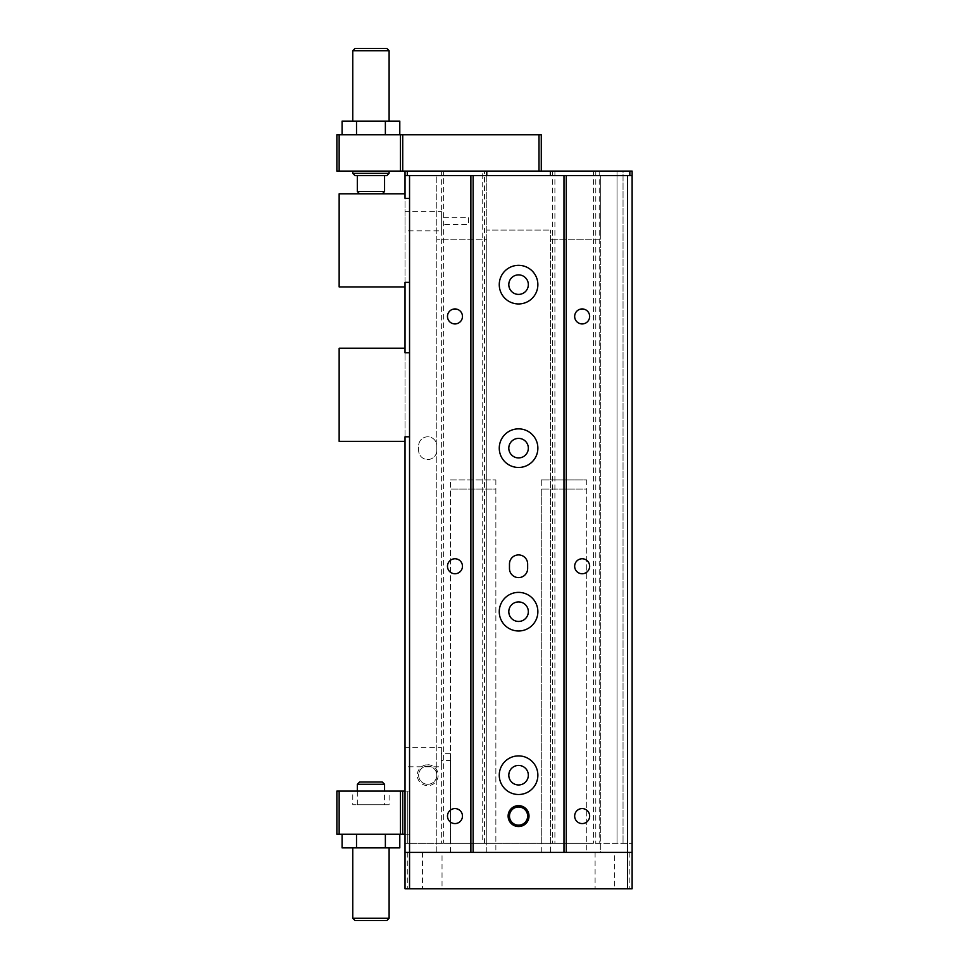 <?xml version="1.0" encoding="UTF-8"?>
<svg xmlns="http://www.w3.org/2000/svg" width="969" height="969" viewBox="0 0 969 969"><rect width="100%" height="100%" fill="white"/><g stroke="black" fill="none" stroke-linecap="round" stroke-linejoin="round"><path stroke-width="0.73" stroke-dasharray="4.84 3.63" d="M486.765 852.417L436.801 852.417L436.801 175.631L436.801 239.222L486.777 239.222L486.777 852.417L550.368 852.417L550.368 239.222L550.368 852.417L600.32 852.417L600.32 239.222L550.368 239.222L600.32 239.222L600.32 175.631L600.32 852.417L632.115 852.417L632.115 888.755L632.127 175.631L405.018 175.631L405.018 198.342L409.548 198.342L409.548 282.367L405.018 282.367L405.018 352.777L409.548 352.777L409.548 436.801L405.018 436.801L405.018 441.355L339.15 441.355L339.15 348.234L405.018 348.234L405.018 352.777L409.548 352.777L409.548 436.801L405.018 436.801L405.018 852.417L563.982 852.417M486.777 852.417L486.777 239.222L436.801 239.222L436.801 852.417L405.018 852.417L405.018 888.755L405.018 852.417L405.018 888.755L632.127 888.755L632.127 852.417M405.018 198.342L409.548 198.342L409.548 282.367L405.018 282.367L405.018 286.921L339.15 286.921L339.15 193.8L405.018 193.8L405.018 198.342L409.548 198.342L409.548 282.367L405.018 282.367L405.018 286.921M473.138 852.417L405.018 852.417M405.018 352.777L409.548 352.777L409.548 436.801L405.018 436.801L405.018 441.355M495.862 852.417L450.44 852.417L495.862 852.417L495.862 489.042L450.44 489.042L495.862 489.042M586.705 852.417L541.283 852.417L586.705 852.417L586.705 489.042L541.283 489.042L586.705 489.042M442.034 852.417L422.496 852.417L442.034 852.417L442.034 888.755L422.496 888.755L442.034 888.755M614.637 852.417L595.099 852.417L614.637 852.417L614.637 888.755L595.099 888.755L614.637 888.755M405.006 348.234L405.006 352.777M409.548 852.417L409.548 888.755M627.573 888.755L627.573 852.417M405.006 193.8L405.006 198.342M518.56 303.951A19.307 19.307 0 0 0 537.868 284.644A19.307 19.307 0 0 0 518.56 265.336A19.307 19.307 0 0 0 499.265 284.644A19.307 19.307 0 0 0 518.56 303.951M518.56 467.47A19.307 19.307 0 0 0 537.868 448.162A19.307 19.307 0 0 0 518.56 428.855A19.307 19.307 0 0 0 499.265 448.162A19.307 19.307 0 0 0 518.56 467.47M518.56 630.989A19.307 19.307 0 0 0 537.868 611.681A19.307 19.307 0 0 0 518.56 592.374A19.307 19.307 0 0 0 499.265 611.681A19.307 19.307 0 0 0 518.56 630.989M518.56 794.507A19.307 19.307 0 0 0 537.868 775.2A19.307 19.307 0 0 0 518.56 755.893A19.307 19.307 0 0 0 499.265 775.2A19.307 19.307 0 0 0 518.56 794.507M450.44 852.417L450.44 489.042M407.283 852.417L407.283 888.755M629.85 852.417L629.85 888.755M541.283 852.417L541.283 489.042M595.099 852.417L595.099 888.755M422.496 852.417L422.496 888.755M582.151 808.582A7.498 7.498 0 0 0 574.665 816.08A7.498 7.498 0 0 0 582.151 823.577A7.498 7.498 0 0 0 589.649 816.08A7.498 7.498 0 0 0 582.151 808.582M582.151 308.941A7.498 7.498 0 0 0 574.665 316.439A7.498 7.498 0 0 0 582.151 323.937A7.498 7.498 0 0 0 589.649 316.439A7.498 7.498 0 0 0 582.151 308.941M582.151 558.762A7.498 7.498 0 0 0 574.665 566.259A7.498 7.498 0 0 0 582.151 573.757A7.498 7.498 0 0 0 589.649 566.259A7.498 7.498 0 0 0 582.151 558.762M527.645 568.537L527.645 563.982A9.084 9.084 0 0 0 518.56 554.91A9.084 9.084 0 0 0 509.476 563.982L509.476 568.537A9.084 9.084 0 0 0 518.56 577.609A9.084 9.084 0 0 0 527.645 568.537M454.97 558.762A7.498 7.498 0 0 0 447.484 566.259A7.498 7.498 0 0 0 454.97 573.757A7.498 7.498 0 0 0 462.467 566.259A7.498 7.498 0 0 0 454.97 558.762M454.97 808.582A7.498 7.498 0 0 0 447.484 816.08A7.498 7.498 0 0 0 454.97 823.577A7.498 7.498 0 0 0 462.467 816.08A7.498 7.498 0 0 0 454.97 808.582M454.97 308.941A7.498 7.498 0 0 0 447.484 316.439A7.498 7.498 0 0 0 454.97 323.937A7.498 7.498 0 0 0 462.467 316.439A7.498 7.498 0 0 0 454.97 308.941M518.56 806.995A9.084 9.084 0 0 0 509.476 816.08A9.084 9.084 0 0 0 518.56 825.164A9.084 9.084 0 0 0 527.645 816.08A9.084 9.084 0 0 0 518.56 806.995M389.114 50.727L352.777 50.727M355.042 48.45L386.849 48.45M389.114 121.125L352.777 121.125L389.114 121.125M352.777 918.273L389.114 918.273M386.849 920.55L355.042 920.55M352.777 847.875L389.114 847.875L352.777 847.875M384.572 191.523L357.319 191.523M359.596 193.8L382.295 193.8L359.596 193.8M357.319 175.631L384.572 175.631L357.319 175.631M355.054 175.631L386.837 175.631M389.114 173.354L352.777 173.354M352.777 171.089L389.114 171.089L352.777 171.089M339.15 171.089L336.873 171.089L336.873 134.752L339.15 134.752L339.15 171.089L486.777 171.089L486.777 843.284L550.368 843.333L405.018 843.333L632.127 843.333L550.368 843.333L550.368 230.089L550.368 843.284L486.765 843.284L486.765 230.089L550.368 230.089L486.777 230.089L486.777 175.631M443.62 171.089L405.018 171.089L443.62 171.089L443.62 843.333M539.006 134.752L539.006 171.089L541.271 171.089L541.271 134.752L339.15 134.752M539.006 171.089L482.223 171.089L482.223 843.333M402.741 134.752L402.741 171.089M405.018 175.631L405.018 791.092L409.548 791.092L409.548 834.248L407.283 834.248L407.283 843.333L407.283 834.248L405.018 834.248L405.018 843.333L405.018 834.248L409.548 834.248L409.548 791.092L405.018 791.092L405.018 171.089M405.018 230.816L405.018 211.29L405.018 230.816L441.355 230.816L441.355 211.29L405.018 211.29M405.018 766.794L405.018 747.269L405.018 766.794L441.355 766.794L441.355 747.269L405.018 747.269M399.797 134.752L385.371 134.752L399.797 134.752M356.519 134.752L385.371 134.752L342.093 134.752L356.519 134.752L356.519 121.125L342.093 121.125M586.705 843.333L541.283 843.333L586.705 843.333L586.705 479.958L541.283 479.958L541.283 843.333M450.44 843.333L495.862 843.333L450.44 843.333L450.44 753.628L450.44 760.435L441.355 760.435L441.355 753.628L441.355 760.435M482.223 171.089L484.5 171.089L484.5 843.333M623.043 171.089L599.193 171.089L623.043 171.089L623.043 843.333L623.043 171.089M617.023 171.089L599.193 171.089L617.023 171.089L617.023 843.333L617.023 171.089M484.5 171.089L632.127 171.089L632.127 843.333L632.127 175.631M441.355 171.089L441.355 843.333M541.271 171.089L486.777 171.089M407.283 171.089L407.283 175.631M441.355 747.269L441.355 766.794M339.15 791.092L339.15 834.248L336.873 834.248L336.873 791.092L405.018 791.092M352.777 791.092L389.114 791.092L352.777 791.092L352.777 804.73L389.114 804.73L389.114 791.092M441.355 211.29L441.355 230.816M399.797 121.125L356.519 121.125M385.371 121.125L385.371 134.752M436.801 450.44A9.084 9.084 0 0 1 427.717 459.524A9.084 9.084 0 0 1 418.632 450.44L418.632 445.885A9.084 9.084 0 0 1 427.717 436.801A9.084 9.084 0 0 1 436.801 445.885L436.801 450.44A9.084 9.084 0 0 1 427.717 459.524A9.084 9.084 0 0 1 418.632 450.44L418.632 445.885A9.084 9.084 0 0 1 427.717 436.801A9.084 9.084 0 0 1 436.801 445.885L436.801 450.44M427.717 764.759A10.441 10.441 0 0 1 438.17 775.2A10.441 10.441 0 0 1 427.717 785.641A10.441 10.441 0 0 1 417.276 775.2A10.441 10.441 0 0 1 427.717 764.759M450.44 479.958L495.862 479.958L450.44 479.958L450.44 753.628L441.355 753.628M541.283 479.958L586.705 479.958M629.85 175.631L629.85 171.089M595.79 171.089L595.79 843.333M552.633 171.089L552.633 843.333M554.898 171.089L554.898 843.333M632.127 171.089L632.127 843.333L632.127 171.089M593.512 171.089L593.512 843.333M518.56 765.437A9.763 9.763 0 0 1 528.335 775.2A9.763 9.763 0 0 1 518.56 784.963A9.763 9.763 0 0 1 508.798 775.2A9.763 9.763 0 0 1 518.56 765.437M518.56 601.919A9.763 9.763 0 0 1 528.335 611.681A9.763 9.763 0 0 1 518.56 621.444A9.763 9.763 0 0 1 508.798 611.681A9.763 9.763 0 0 1 518.56 601.919M518.572 438.4A9.763 9.763 0 0 1 528.335 448.162A9.763 9.763 0 0 1 518.572 457.925A9.763 9.763 0 0 1 508.798 448.162A9.763 9.763 0 0 1 518.56 438.4M518.572 274.881A9.763 9.763 0 0 1 528.335 284.644A9.763 9.763 0 0 1 518.572 294.406A9.763 9.763 0 0 1 508.798 284.644A9.763 9.763 0 0 1 518.572 274.881M550.368 175.631L550.368 171.089M402.741 834.248L402.741 791.092M407.283 834.248L407.283 791.092L407.283 834.248L405.018 834.248L409.548 834.248L409.548 791.092L409.548 834.248L407.283 834.248M339.15 834.248L405.018 834.248M389.114 804.73L352.777 804.73M441.355 224.457L441.355 217.65L441.355 224.457L468.608 224.457L468.608 217.65L441.355 217.65M427.717 784.284A9.084 9.084 0 0 1 418.632 775.2A9.084 9.084 0 0 1 427.717 766.116A9.084 9.084 0 0 1 436.801 775.2A9.084 9.084 0 0 1 427.717 784.284A9.084 9.084 0 0 1 418.632 775.2A9.084 9.084 0 0 1 427.717 766.116A9.084 9.084 0 0 1 436.801 775.2A9.084 9.084 0 0 1 427.717 784.284M356.519 834.248L385.371 834.248L356.519 834.248L356.519 847.875L399.797 847.875M399.797 834.248L385.371 834.248L399.797 834.248M384.572 804.73L357.319 804.73L384.572 804.73L384.572 791.092M468.608 217.65L468.608 224.457M342.093 847.875L356.519 847.875M385.371 847.875L385.371 834.248M499.265 284.644A19.307 19.307 0 0 0 518.56 303.951A19.307 19.307 0 0 0 537.868 284.644A19.307 19.307 0 0 0 518.56 265.336A19.307 19.307 0 0 0 499.265 284.644A19.307 19.307 0 0 0 518.56 303.951A19.307 19.307 0 0 0 537.868 284.644A19.307 19.307 0 0 0 518.56 265.336A19.307 19.307 0 0 0 499.265 284.644M499.265 448.162A19.307 19.307 0 0 0 518.56 467.47A19.307 19.307 0 0 0 537.868 448.162A19.307 19.307 0 0 0 518.56 428.855A19.307 19.307 0 0 0 499.265 448.162A19.307 19.307 0 0 0 518.56 467.47A19.307 19.307 0 0 0 537.868 448.162A19.307 19.307 0 0 0 518.56 428.855A19.307 19.307 0 0 0 499.265 448.162M499.265 611.681A19.307 19.307 0 0 0 518.56 630.989A19.307 19.307 0 0 0 537.868 611.681A19.307 19.307 0 0 0 518.56 592.374A19.307 19.307 0 0 0 499.265 611.681A19.307 19.307 0 0 0 518.56 630.989A19.307 19.307 0 0 0 537.868 611.681A19.307 19.307 0 0 0 518.56 592.374A19.307 19.307 0 0 0 499.265 611.681M499.265 775.2A19.307 19.307 0 0 0 518.56 794.507A19.307 19.307 0 0 0 537.868 775.2A19.307 19.307 0 0 0 518.56 755.893A19.307 19.307 0 0 0 499.265 775.2A19.307 19.307 0 0 0 518.56 794.507A19.307 19.307 0 0 0 537.868 775.2A19.307 19.307 0 0 0 518.56 755.893A19.307 19.307 0 0 0 499.265 775.2M357.319 804.73L357.319 791.092M357.319 784.284L384.572 784.284M382.295 782.007L359.596 782.007M495.862 479.958L495.862 843.333M599.193 171.089L599.193 843.333L599.193 171.089"/><path stroke-width="1.45" d="M339.15 171.089L339.15 134.752L336.873 134.752L336.873 171.089L405.018 171.089L405.018 175.631L409.548 175.631L409.548 436.801L405.018 436.801L405.018 852.417L632.127 852.417L632.127 888.755L405.018 888.755L405.018 852.417M409.548 282.367L405.018 282.367L405.018 352.777L409.548 352.777M405.018 441.355L339.15 441.355L339.15 348.234L405.018 348.234M563.982 175.631L563.982 852.417L473.138 852.417L473.138 175.631L632.127 175.631L632.127 852.417M409.548 436.801L409.548 888.755M409.548 175.631L473.138 175.631M405.018 175.631L405.018 198.342L409.548 198.342M405.018 286.921L339.15 286.921L339.15 193.8L405.018 193.8M627.573 175.631L627.573 888.755M566.259 175.631L566.259 852.417M582.151 823.577A7.498 7.498 0 0 0 589.649 816.08A7.498 7.498 0 0 0 582.151 808.582A7.498 7.498 0 0 0 574.665 816.08A7.498 7.498 0 0 0 582.151 823.577M582.151 573.757A7.498 7.498 0 0 0 589.649 566.259A7.498 7.498 0 0 0 582.151 558.762A7.498 7.498 0 0 0 574.665 566.259A7.498 7.498 0 0 0 582.151 573.757M582.151 323.937A7.498 7.498 0 0 0 589.649 316.439A7.498 7.498 0 0 0 582.151 308.941A7.498 7.498 0 0 0 574.665 316.439A7.498 7.498 0 0 0 582.151 323.937M518.56 303.951A19.307 19.307 0 0 0 537.868 284.644A19.307 19.307 0 0 0 518.56 265.336A19.307 19.307 0 0 0 499.265 284.644A19.307 19.307 0 0 0 518.56 303.951M518.56 467.47A19.307 19.307 0 0 0 537.868 448.162A19.307 19.307 0 0 0 518.56 428.855A19.307 19.307 0 0 0 499.265 448.162A19.307 19.307 0 0 0 518.56 467.47M518.56 630.989A19.307 19.307 0 0 0 537.868 611.681A19.307 19.307 0 0 0 518.56 592.374A19.307 19.307 0 0 0 499.265 611.681A19.307 19.307 0 0 0 518.56 630.989M518.56 794.507A19.307 19.307 0 0 0 537.868 775.2A19.307 19.307 0 0 0 518.56 755.893A19.307 19.307 0 0 0 499.265 775.2A19.307 19.307 0 0 0 518.56 794.507M527.645 563.982A9.084 9.084 0 0 0 518.56 554.91A9.084 9.084 0 0 0 509.476 563.982L509.476 568.537A9.084 9.084 0 0 0 518.56 577.609A9.084 9.084 0 0 0 527.645 568.537L527.645 563.982M518.56 826.533A10.441 10.441 0 0 0 529.013 816.08A10.441 10.441 0 0 0 518.56 805.627A10.441 10.441 0 0 0 508.119 816.08A10.441 10.441 0 0 0 518.56 826.533M470.873 175.631L470.873 852.417M454.97 823.577A7.498 7.498 0 0 0 462.467 816.08A7.498 7.498 0 0 0 454.97 808.582A7.498 7.498 0 0 0 447.484 816.08A7.498 7.498 0 0 0 454.97 823.577M454.97 573.757A7.498 7.498 0 0 0 462.467 566.259A7.498 7.498 0 0 0 454.97 558.762A7.498 7.498 0 0 0 447.484 566.259A7.498 7.498 0 0 0 454.97 573.757M454.97 323.937A7.498 7.498 0 0 0 462.467 316.439A7.498 7.498 0 0 0 454.97 308.941A7.498 7.498 0 0 0 447.484 316.439A7.498 7.498 0 0 0 454.97 323.937M518.56 806.995A9.084 9.084 0 0 0 509.476 816.08A9.084 9.084 0 0 0 518.56 825.164A9.084 9.084 0 0 0 527.645 816.08A9.084 9.084 0 0 0 518.56 806.995M352.777 121.125L352.777 50.727L389.114 50.727L389.114 121.125M352.777 50.727L355.042 48.45L386.849 48.45M389.114 847.875L389.114 918.273L352.777 918.273L352.777 847.875M389.114 918.273L386.849 920.55L355.042 920.55L352.777 918.273M359.596 193.8L357.319 191.523L384.572 191.523L382.295 193.8M384.572 175.631L384.572 191.523M386.837 175.631L355.054 175.631M355.042 175.631L352.777 173.354L389.114 173.354L386.849 175.631M352.777 173.354L352.777 171.089M405.018 171.089L550.368 171.089L550.368 175.631M339.15 134.752L539.006 134.752L539.006 171.089M402.741 134.752L402.741 171.089M400.463 134.752L400.463 171.089M539.006 134.752L541.271 134.752L541.271 171.089M632.127 175.631L632.127 171.089L550.368 171.089M407.283 171.089L407.283 175.631M405.018 791.092L336.873 791.092L336.873 834.248L339.15 834.248L339.15 791.092M342.093 134.752L342.093 121.125L385.371 121.125L385.371 134.752M356.519 121.125L356.519 134.752M385.371 121.125L399.797 121.125L399.797 134.752M629.85 171.089L629.85 175.631M486.777 171.089L486.777 175.631M405.018 834.248L402.741 834.248L402.741 791.092M402.741 834.248L400.463 834.248L400.463 791.092M400.463 834.248L339.15 834.248M518.572 294.406A9.763 9.763 0 0 1 508.798 284.644A9.763 9.763 0 0 1 518.572 274.881A9.763 9.763 0 0 1 528.335 284.644A9.763 9.763 0 0 1 518.572 294.406M518.56 457.925A9.763 9.763 0 0 1 508.798 448.162A9.763 9.763 0 0 1 518.56 438.4A9.763 9.763 0 0 1 528.335 448.162A9.763 9.763 0 0 1 518.56 457.925M518.56 621.444A9.763 9.763 0 0 1 508.798 611.681A9.763 9.763 0 0 1 518.56 601.919A9.763 9.763 0 0 1 528.335 611.681A9.763 9.763 0 0 1 518.56 621.444M518.56 784.963A9.763 9.763 0 0 1 508.798 775.2A9.763 9.763 0 0 1 518.56 765.437A9.763 9.763 0 0 1 528.335 775.2A9.763 9.763 0 0 1 518.56 784.963M399.797 834.248L399.797 847.875L356.519 847.875L356.519 834.248M385.371 847.875L385.371 834.248M356.519 847.875L342.093 847.875L342.093 834.248M357.319 791.092L357.319 784.284L359.596 782.007L382.295 782.007L384.572 784.284L357.319 784.284M386.837 48.45L389.114 50.727M357.319 191.523L357.319 175.631M389.114 171.089L389.114 173.354M384.572 784.284L384.572 791.092"/></g></svg>
